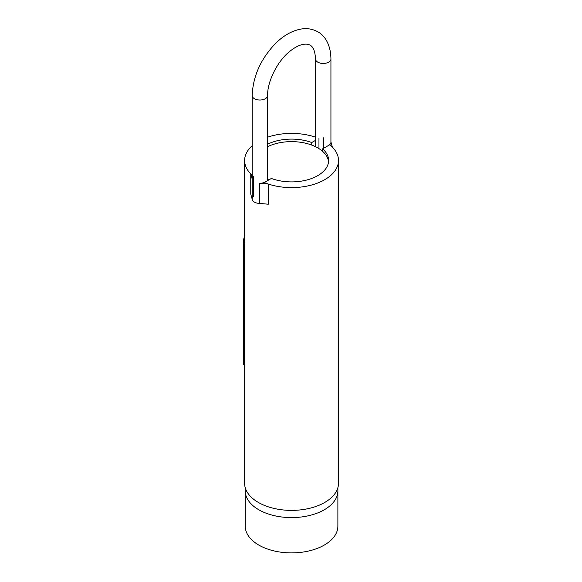 <?xml version="1.0" encoding="UTF-8"?>
<svg xmlns="http://www.w3.org/2000/svg" width="582" height="582" viewBox="0 0 582 582"><rect width="100%" height="100%" fill="white"/><g stroke="black" fill="none" stroke-linecap="round" stroke-linejoin="round"><path stroke-width="0.87" d="M259.354 183.228L259.354 203.402L268.287 204.217L268.287 184.043L259.354 183.228A7.719 4.46 0 0 0 264.133 182.501A46.946 27.107 0 0 0 268.287 184.043M252.181 198.651A7.719 4.46 180 0 1 253.439 196.498L253.439 176.324A7.719 4.46 0 0 0 252.159 178.776A7.719 4.46 0 0 0 252.181 179.081L250.769 173.923A46.946 27.107 0 0 0 252.159 175.24A46.946 27.107 180 0 1 244.615 160.501A46.946 27.107 180 0 1 252.159 145.762M252.181 179.081L252.181 199.255L250.769 194.097L250.769 173.923M245.226 487.665L245.226 490.852A46.327 26.75 0 0 0 291.553 517.594A46.327 26.75 0 0 0 337.88 490.852L337.88 526.15A46.327 26.75 0 0 1 291.553 552.9A46.327 26.75 0 0 1 245.226 526.15L245.226 490.852A46.327 26.75 0 0 0 291.553 517.594A46.327 26.75 0 0 0 337.88 490.852L337.88 487.665M315.495 137.017L314.797 136.952A46.946 27.107 0 0 1 315.495 137.185A46.946 27.107 180 0 0 267.604 137.192M318.958 138.494L318.958 148.614M323.738 137.767L323.738 148.214M330.932 141.979L332.329 147.071A46.946 27.107 0 0 0 329.659 144.671A7.719 4.46 0 0 0 330.932 142.212A7.719 4.46 0 0 0 330.918 141.913L330.918 142.517M322.639 151.371L322.639 148.846L329.754 144.743A46.946 27.107 180 0 1 338.498 160.501L338.498 483.286A46.946 27.107 180 0 1 309.522 508.326A46.946 27.107 180 0 1 258.364 502.448A46.946 27.107 180 0 1 244.615 483.286L244.615 160.501M338.498 160.501A46.946 27.107 180 0 1 313.036 184.603A46.946 27.107 180 0 1 264.264 182.552L271.372 178.448A37.059 21.396 180 0 0 309.238 179.307A37.059 21.396 180 0 0 328.619 160.501A37.059 21.396 180 0 0 322.639 148.846M311.741 145.078L311.741 142.554L315.495 140.386M267.604 144.176A37.059 21.396 180 0 1 311.741 142.554M252.181 199.255A7.719 4.46 0 0 0 254.421 202.107A7.719 4.46 0 0 0 259.354 203.402M267.604 146.693A37.059 21.396 180 0 1 306.147 143.354A37.059 21.396 180 0 1 328.554 161.76M268.819 179.925A37.059 21.396 180 0 1 267.604 179.351M244.615 236.03A48.059 27.747 0 0 0 243.502 241.967A48.059 27.747 0 0 0 243.596 243.727L243.596 364.769L244.585 364.739L244.585 243.691A47.069 27.172 180 0 1 244.491 241.967A47.069 27.172 180 0 1 244.615 239.995M243.596 243.727L244.585 243.691M243.596 364.769A48.059 27.747 180 0 1 243.502 363.008L243.502 241.967M330.932 142.212L330.932 59A7.719 4.46 180 0 1 323.214 63.453A7.719 4.46 180 0 1 315.495 59C314.913 46.953 310.817 44.829 307.369 44.247C302.313 43.614 296.376 46.036 289.581 51.522C277.207 61.43 267.247 81.756 267.604 95.564A7.719 4.46 180 0 1 262.838 99.682A7.719 4.46 180 0 1 254.421 98.714A7.719 4.46 180 0 1 252.159 95.564L252.159 178.776M315.495 146.686L315.495 59M267.604 95.564L267.604 180.624M330.932 59C330.78 44.094 324.276 35.138 317.801 31.806C312.621 28.94 306.954 28.031 300.807 29.1C291.997 30.773 283.652 35.473 275.781 43.199C260.867 58.651 252.995 76.104 252.159 95.564"/></g></svg>
